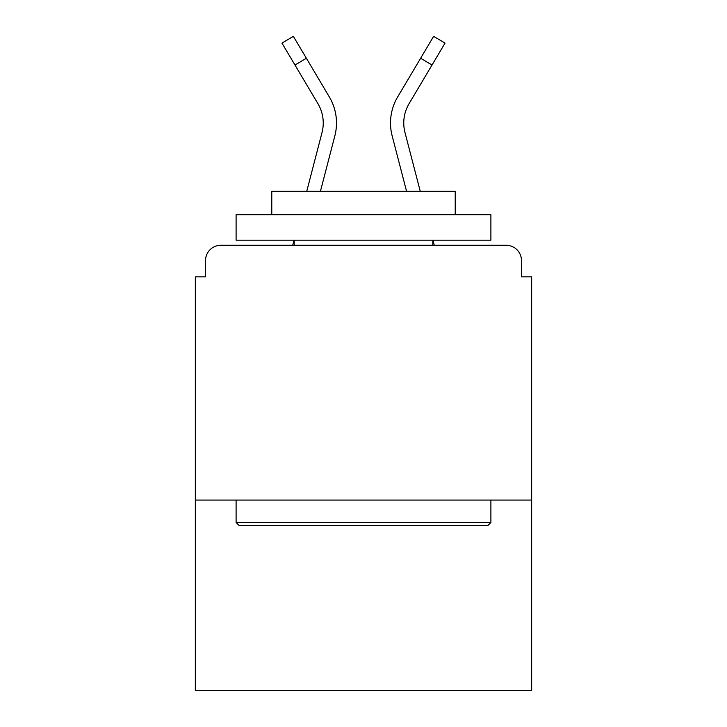 <?xml version="1.0" encoding="UTF-8"?>
<svg xmlns="http://www.w3.org/2000/svg" width="727" height="727" viewBox="0 0 727 727"><rect width="100%" height="100%" fill="white"/><g stroke="black" fill="none" stroke-linecap="round" stroke-linejoin="round"><path stroke-width="1.09" d="M531.664 500.067L531.664 276.869L521.468 276.869L521.468 260.566A15.285 15.285 0 0 0 506.183 245.281L220.817 245.281A15.285 15.285 0 0 0 205.532 260.566L205.532 276.869L195.336 276.869L195.336 690.65L531.664 690.65L531.664 500.067L195.336 500.067M205.532 260.566L205.532 276.869M506.183 245.281L442.997 245.281M284.003 245.281L220.817 245.281M521.468 276.869L521.468 260.566M306.758 191.265L322.034 132.459A37.713 37.713 0 0 0 317.953 103.725L281.967 43.111L293.363 36.35L329.349 96.964A50.954 50.954 0 0 1 334.856 135.795L320.443 191.265L334.856 135.795M324.578 88.93L329.349 96.964M420.633 58.26L397.651 96.964L433.637 36.35L445.033 43.111L432.02 65.021L420.633 58.26L402.422 88.93M239.165 525.548L236.102 522.486L490.898 522.486L487.835 525.548L239.165 525.548M490.898 214.701L490.898 240.183L236.102 240.183L236.102 214.701L490.898 214.701M271.78 214.701L271.78 191.265L455.22 191.265L455.22 214.701M490.898 500.067L490.898 522.486M236.102 500.067L236.102 522.486M432.801 240.183L432.801 245.281M294.199 240.183L294.199 245.281M292.727 245.281L294.053 240.183M434.273 245.281L432.947 240.183M420.242 191.265L404.966 132.459A37.713 37.713 0 0 1 409.047 103.725L432.02 65.021M392.144 135.795L406.557 191.265L392.144 135.795A50.954 50.954 0 0 1 397.651 96.964M306.367 58.26L294.98 65.021"/></g></svg>
